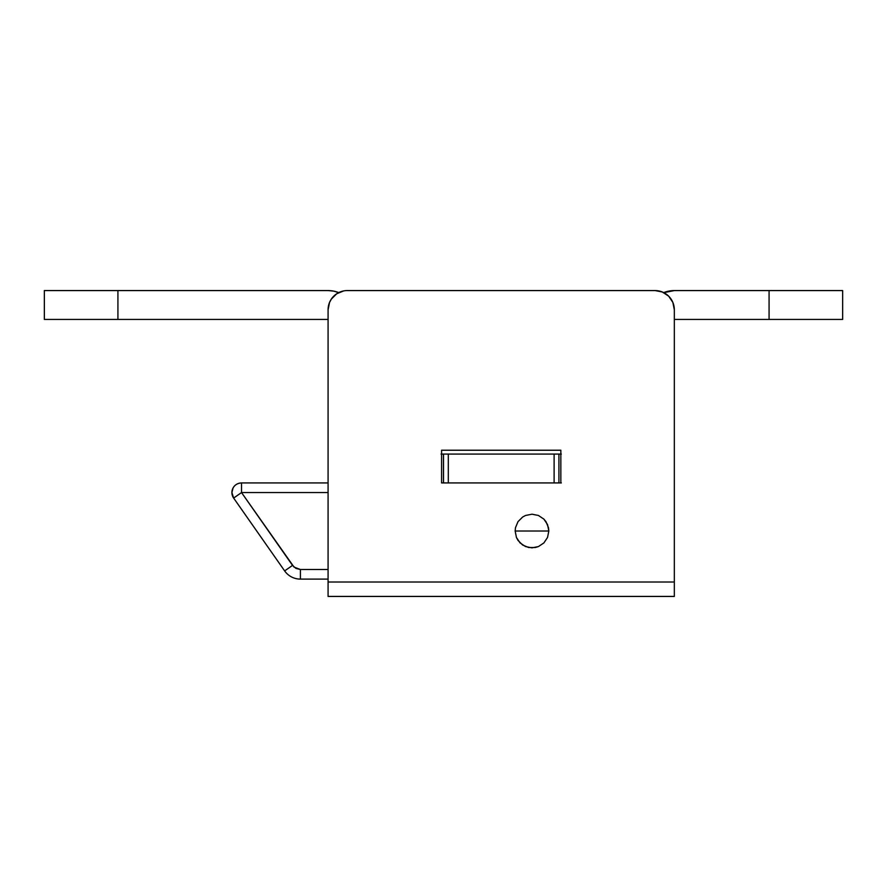 <?xml version="1.0" encoding="UTF-8"?>
<svg xmlns="http://www.w3.org/2000/svg" width="887" height="887" viewBox="0 0 887 887"><rect width="100%" height="100%" fill="white"/><g stroke="black" fill="none" stroke-linecap="round" stroke-linejoin="round"><path stroke-width="1.33" d="M560.839 454.077L558.921 454.077L558.921 482.938L558.921 454.077L554.109 454.077L554.109 482.938L554.109 454.077L443.5 454.077L443.5 482.938L443.5 454.077L441.582 454.077M448.312 482.938L448.312 454.077L448.312 482.938M328.079 290.57L333.712 291.124L339.122 292.765L333.712 291.124L328.079 290.57L44.35 290.57L117.927 290.57L117.927 319.431L117.927 290.57L328.079 290.57A28.85 28.85 0 0 1 338.712 292.599M44.35 319.431L328.079 319.431L44.35 319.431L44.35 290.57M663.698 292.599A28.85 28.85 0 0 1 674.331 290.57L663.288 292.765L668.709 291.124M769.073 319.431L842.65 319.431L769.073 319.431L769.073 290.57L769.073 319.431L674.331 319.431L769.073 319.431M842.65 290.57L674.331 290.57L842.65 290.57L842.65 319.431M560.839 482.938L560.839 450.23L441.582 450.23L441.582 482.938L560.839 482.938L441.582 482.938L441.582 450.23L560.839 450.23L560.839 482.938L558.921 482.938M515.159 531.025L516.434 537.467L520.081 542.922L525.536 546.569L531.978 547.856L538.409 546.58L543.875 542.933L547.534 537.478L548.82 531.025L515.159 531.025L548.82 531.025L547.534 524.583L543.897 519.128L538.442 515.48L531.989 514.194L525.547 515.469L522.643 517.021L517.997 521.656L515.48 527.732L515.159 531.025L516.434 537.467L517.986 540.371L522.631 545.017L528.696 547.534L535.26 547.534L538.409 546.58L543.875 542.933L547.534 537.478L548.82 531.025L548.499 527.743L545.993 521.689L543.897 519.128L538.442 515.48L531.989 514.194L525.547 515.469L522.643 517.021L517.997 521.656L515.48 527.732L515.159 531.025M329.543 302.445L331.328 299.119L329.543 302.445L328.079 309.807L328.079 596.43L674.331 596.43L674.331 582.005L328.079 582.005L328.079 596.43L674.331 596.43L674.331 309.807L672.867 302.445L668.698 296.203L662.456 292.034L655.094 290.57A19.237 19.237 0 0 1 674.331 309.807L674.331 582.005L328.079 582.005L328.079 309.807A19.237 19.237 0 0 1 347.316 290.57L655.094 290.57L347.316 290.57M443.223 454.077L441.072 454.077M561.349 454.077L559.198 454.077M558.921 454.077L443.5 454.077M560.019 482.938L561.349 482.938M331.328 299.119L336.628 293.819L343.568 290.947M300.405 579.111A19.237 19.237 0 0 1 284.649 570.918L233.647 498.073L241.519 492.551L294.063 567.115L300.405 569.498L328.079 569.498L300.405 569.498L300.405 579.111L328.079 579.111L300.405 579.111A19.237 19.237 0 0 1 284.649 570.918L292.522 565.396L241.519 492.551L233.647 498.073A9.613 9.613 0 0 1 231.906 492.551L233.647 498.073L284.649 570.918A19.237 19.237 0 0 0 300.405 579.111L300.405 569.498L295.97 568.412L292.522 565.396L284.749 570.84M241.519 492.551L241.519 482.938C237.583 483.204 234.767 484.879 233.07 487.961L231.906 492.551A9.613 9.613 0 0 1 241.519 482.938L241.519 492.551L328.079 492.551L241.519 492.551M443.5 482.938L441.582 482.938L443.5 482.938M328.079 482.938L241.519 482.938L328.079 482.938"/></g></svg>
